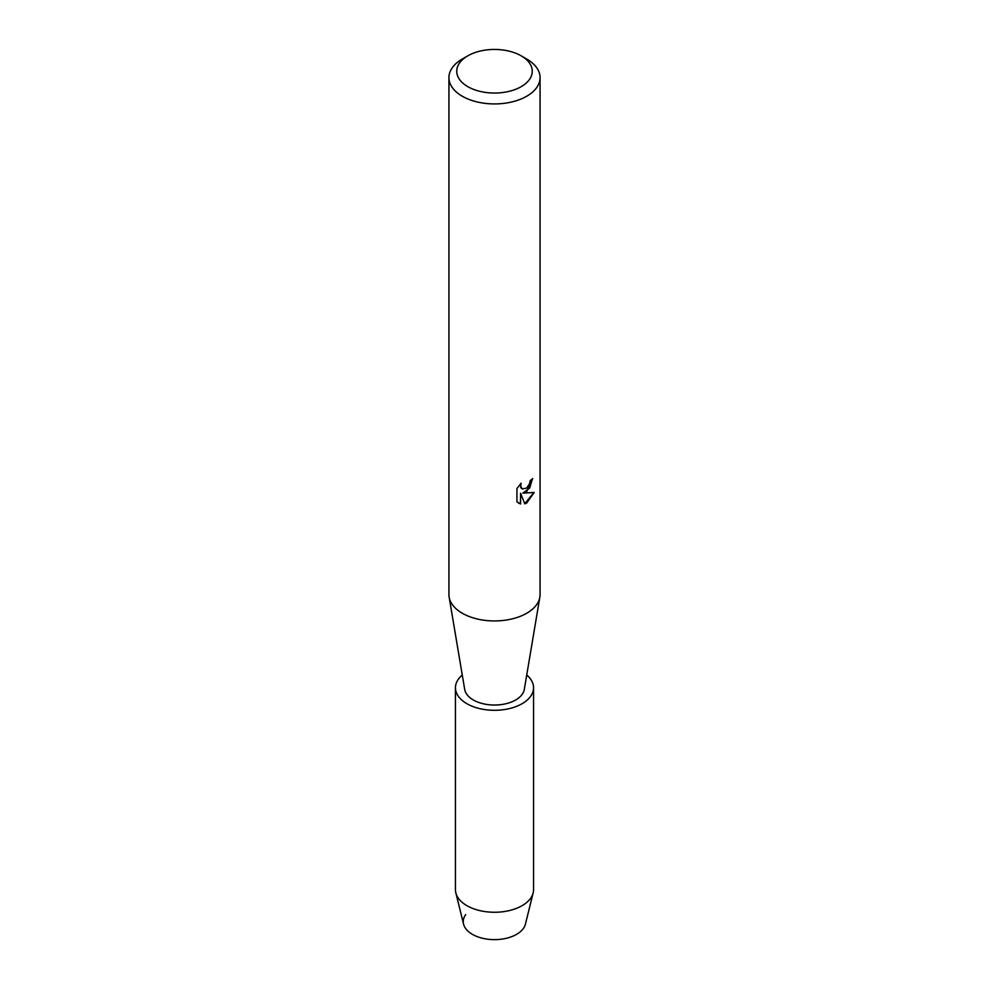 <?xml version="1.0" encoding="UTF-8"?>
<svg xmlns="http://www.w3.org/2000/svg" width="989" height="989" viewBox="0 0 989 989"><rect width="100%" height="100%" fill="white"/><g stroke="black" fill="none" stroke-linecap="round" stroke-linejoin="round"><path stroke-width="1.48" d="M526.729 675.017A39.053 22.549 180 0 1 533.553 687.751L533.553 889.704A39.053 22.549 180 0 1 533.158 892.894L525.431 924.146A31.24 18.037 180 0 1 516.592 934.345A31.24 18.037 180 0 1 477.081 936.571A31.24 18.037 180 0 1 465.695 914.615M521.191 55.829L526.717 59.019A45.568 26.307 180 0 1 540.068 77.624L540.068 594.636A45.568 26.307 180 0 1 539.846 597.183A45.568 26.307 180 0 1 526.717 613.242A45.568 26.307 180 0 1 479.121 619.398A45.568 26.307 180 0 1 449.154 597.183A45.568 26.307 180 0 1 448.932 594.636L448.932 77.624A45.568 26.307 180 0 1 462.283 59.019L467.809 55.829A37.755 21.795 180 0 1 521.191 55.829A37.755 21.795 180 0 1 521.191 86.661A37.755 21.795 180 0 1 467.809 86.661A37.755 21.795 180 0 1 467.809 55.829L462.283 59.019M539.846 597.183L524.306 689.42A29.942 17.283 180 0 1 515.677 699.977A29.942 17.283 180 0 1 484.4 704.02A29.942 17.283 180 0 1 464.694 689.42L449.154 597.183M526.717 491.632L522.81 493.128L534.159 492.473L526.717 503.03L524.788 503.846L520.597 493.264L520.597 503.97L516.926 501.806L516.926 488.603L521.154 483.213L520.585 485.834L522.143 488.962L526.717 488.084L529.696 483.361L530.141 480.629A45.568 26.307 0 0 0 532.688 478.577L526.717 491.632M540.068 77.624A45.568 26.307 180 0 1 526.717 96.23A45.568 26.307 180 0 1 477.069 101.929A45.568 26.307 180 0 1 448.932 77.624M532.502 478.75L529.671 488.096L522.81 493.128M522.056 488.9L520.807 487.614L520.783 483.596M518.557 503.129L520.412 503.858L520.597 493.264M524.739 503.698L533.912 492.534M533.158 892.894A39.053 22.549 180 0 1 522.118 905.652A39.053 22.549 180 0 1 482.15 911.104A39.053 22.549 180 0 1 455.842 892.894A39.053 22.549 180 0 1 455.447 889.704L455.447 687.751A39.053 22.549 180 0 1 462.271 675.017M516.592 934.345A31.24 18.037 180 0 1 484.622 938.709A31.24 18.037 180 0 1 463.569 924.146L455.842 892.894M533.553 687.751A39.053 22.549 180 0 1 522.118 703.698A39.053 22.549 180 0 1 479.554 708.581A39.053 22.549 180 0 1 455.447 687.751"/></g></svg>
